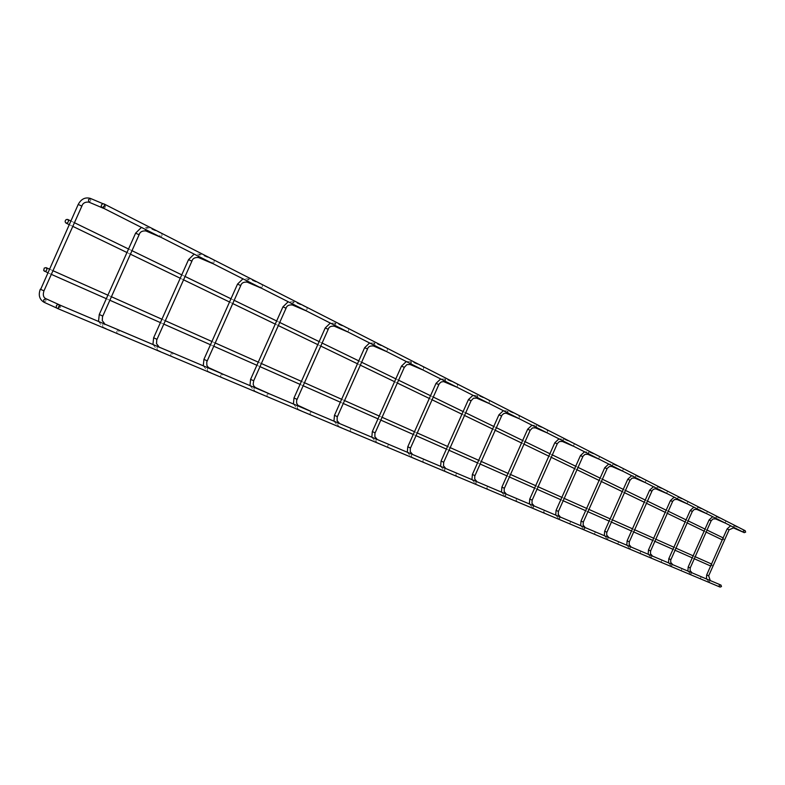 <?xml version="1.0" encoding="UTF-8"?>
<svg xmlns="http://www.w3.org/2000/svg" width="785" height="785" viewBox="0 0 785 785"><rect width="100%" height="100%" fill="white"/><g stroke="black" fill="none" stroke-linecap="round" stroke-linejoin="round"><path stroke-width="0.59" stroke-dasharray="3.92 2.94" d="M103.875 208.398L105.455 207.044L105.161 204.63L103.218 205.905L103.227 208.074M59.984 305.129L58.218 306.542L58.541 308.868L60.533 307.514L60.396 305.306M745.201 530.719L743.788 531.219L744.209 532.662M722.504 539.992L723.878 539.423L723.417 538.019L722.151 538.343L722.249 539.864M720.12 587.101L719.58 585.698L720.964 585.1M160.523 237.09L162.014 235.765L161.769 233.479L159.944 234.725L159.924 236.785M118.456 329.896L116.808 331.27L117.083 333.488L118.937 332.163L118.839 330.053M212.745 263.534L214.148 262.249L213.952 260.07L212.235 261.277L212.195 263.25M172.357 352.73L170.806 354.055L171.032 356.174L172.769 354.889L172.71 352.877M261.032 287.987L262.357 286.741L262.2 284.661L260.591 285.838L260.522 287.722M222.204 373.837L220.732 375.132L220.919 377.153L222.557 375.897L222.528 373.974M305.816 310.664L307.072 309.457L306.935 307.455L305.434 308.623L305.345 310.428M268.431 393.422L267.037 394.678L267.175 396.602L268.735 395.385L268.725 393.55M347.47 331.761L348.668 330.573L348.579 328.67L347.137 329.798L347.029 331.535M311.419 411.625L310.095 412.851L310.212 414.706L311.674 413.518L311.694 411.742M386.308 351.425L387.437 350.277L387.388 348.442L386.014 349.551L385.896 351.219M351.494 428.6L350.247 429.787L350.316 431.573L351.719 430.415L351.759 428.718M422.605 369.804L423.684 368.685L423.655 366.929L422.35 368.008L422.222 369.607M388.948 444.467L387.761 445.625L387.819 447.342L389.134 446.204L389.193 444.575M456.605 387.015L457.635 385.926L457.606 384.228L456.379 385.298L456.242 386.838M424.037 459.323L422.899 460.461L422.929 462.11L424.194 461.001L424.263 459.421M488.515 403.176L489.497 402.116L489.497 400.478L488.319 401.518L488.172 403.009M456.958 473.276L455.879 474.375L455.889 475.965L457.086 474.886L457.174 473.365M518.522 418.376L519.464 417.335L519.493 415.765L518.365 416.776L518.208 418.209M487.927 486.386L486.886 487.465L486.877 488.996L488.034 487.946L488.133 486.474M546.792 432.692L547.704 431.681L547.744 430.16L546.654 431.151L546.497 432.545M517.099 498.75L516.108 499.8L516.079 501.281L517.187 500.251L517.286 498.828M573.482 446.204L574.404 443.741L573.197 446.057M544.633 510.407L543.681 511.437L543.642 512.87L544.692 511.859L544.81 510.486M598.71 458.98L599.603 456.585L598.435 458.842M570.656 521.436L569.694 523.821L570.832 521.505M622.583 471.069L623.467 468.743L622.338 470.941M595.295 531.867L594.363 534.202L595.462 531.936M645.231 482.539L646.094 480.273L644.995 482.422M618.659 541.768L617.746 544.034L618.815 541.827M666.73 493.431L667.564 491.214L666.504 493.314M640.845 551.158L639.942 553.366L640.992 551.227M687.169 503.774L687.994 501.625L686.953 503.666M661.932 560.097L661.048 562.246L662.069 560.147M706.628 513.635L707.432 511.535L706.421 513.527M682.008 568.595L681.144 570.695L682.136 568.654M725.173 523.026L725.958 520.975L724.977 522.918M701.133 576.7L700.298 578.751L701.26 576.749M742.865 531.985L743.64 529.983L742.679 531.887M719.384 584.433L718.56 586.434L719.502 584.482M710.906 566.103L712.28 565.524L711.789 564.121L710.523 564.484L710.651 565.995M90.442 198.428L90.756 200.832L88.911 202.137M78.559 204.63L81.493 205.964M40.663 289.371L43.607 290.676M44.019 302.254L46.001 300.92L45.697 298.604M145.382 229.416L147.413 227.405L147.698 229.711L145.951 230.976M135.923 233.312L138.788 234.607M161.739 233.469L147.413 227.405L141.428 227.414M99.587 314.638L102.452 315.904M103.649 323.626L102.629 324.833L102.913 327.051L104.778 325.746L104.523 323.548M198.055 256.087L199.969 254.134L200.195 256.332L198.556 257.568M188.832 259.766L191.618 261.022M213.922 260.061L199.969 254.134L194.16 254.124M153.919 337.933L156.715 339.169M157.952 346.627L156.99 347.794L157.226 349.904L158.972 348.628L158.756 346.538M246.765 280.755L248.58 278.861L248.767 280.951L247.216 282.158M237.776 284.239L240.495 285.465M262.18 284.651L248.58 278.861L242.948 278.832M204.179 359.481L206.906 360.698M208.182 367.9L207.26 369.028L207.446 371.04L209.095 369.804L208.928 367.802M203.276 365.82L207.456 371.05L220.909 377.143M291.961 303.648L293.698 301.813L293.825 303.805L292.363 304.973M283.179 306.945L285.838 308.132M250.817 379.479L253.476 380.656M254.772 387.633L253.898 388.732L254.046 390.655L255.606 389.448L255.478 387.535M249.983 385.602L254.046 390.655L267.175 396.602M333.998 324.931L335.646 323.155L335.745 325.059L334.351 326.207M325.432 328.071L328.022 329.229M294.198 398.083L296.799 399.231M298.114 405.992L297.279 407.052L297.397 408.897L298.869 407.729L298.771 405.884M293.423 404.01L297.397 408.906L310.203 414.696M373.199 344.782L374.769 343.055L374.837 344.88L373.513 345.999M364.829 347.775L367.36 348.903M334.665 415.432L337.197 416.56M338.531 423.115L337.736 424.135L337.825 425.921L339.218 424.763L339.149 422.997M409.839 363.337L411.32 361.649L411.379 363.406L410.123 364.505M401.665 366.193L404.138 367.292M423.635 366.919L411.34 361.649L406.296 361.542M372.492 431.652L374.965 432.751M376.309 439.109L375.603 441.818L376.937 440.699L376.888 438.992M371.825 437.216L375.603 441.818L387.81 447.332M444.163 380.715L445.586 379.076L445.615 380.764L444.418 381.834M436.185 383.443L438.599 384.522M457.606 384.228L445.595 379.076L440.689 378.959M407.935 446.851L410.349 447.921M411.693 454.103L411.006 456.713L412.272 455.624L412.243 453.985M407.307 452.248L411.006 456.723L422.929 462.1M476.387 397.033L477.751 395.434L477.761 397.063L476.613 398.113M468.586 399.653L470.951 400.703M489.497 400.478L477.761 395.434L472.982 395.316M441.209 461.119L443.574 462.169M444.918 468.174L444.241 470.706L445.438 469.636L445.438 468.056M506.698 412.39L508.013 410.83L507.993 412.4L506.894 413.42M499.064 414.892L501.379 415.913M472.511 474.533L474.817 475.563M476.161 481.411L475.494 483.854L476.642 482.814L476.652 481.284M471.962 479.625L475.494 483.864L486.877 488.996M535.252 426.844L536.508 425.323L536.489 426.844L535.429 427.845M527.795 429.248L530.052 430.259M547.724 430.151L536.518 425.323L531.965 425.185M502.007 487.181L504.264 488.191M505.609 493.883L504.941 496.257L506.05 495.237L506.07 493.755M501.487 492.136L504.941 496.257L516.079 501.281M562.207 440.503L563.414 439.011L563.385 440.483L562.374 441.455M554.907 442.809L557.115 443.79M574.394 443.741L563.424 439.011L558.989 438.864M529.855 499.123L532.063 500.104M533.398 505.648L532.75 507.954L533.8 506.953L533.839 505.53M587.7 453.406L588.858 451.944L588.809 453.377L587.837 454.329M580.547 455.634L582.706 456.595M599.593 456.585L588.858 451.944L584.531 451.797M556.182 510.407L558.341 511.369M559.666 516.775L559.028 519.022L560.039 518.041L560.097 516.658M555.711 515.107L559.028 519.022L569.694 523.821M611.829 465.623L612.948 464.2L611.957 466.516M604.823 467.772L606.942 468.714M623.457 468.743L612.957 464.2L608.718 464.053M581.106 521.103L583.226 522.045M584.55 527.314L583.922 529.492L584.894 528.531L584.953 527.196M634.712 477.211L635.791 475.818L634.82 478.075M627.853 479.282L629.923 480.204M646.084 480.273L635.791 475.818L631.65 475.661M604.754 531.239L606.825 532.161M608.139 537.303L607.521 539.423L608.522 537.185M656.437 488.211L657.487 486.857L656.535 489.055M649.715 490.213L651.746 491.116M667.564 491.214L657.487 486.857L653.434 486.69M627.205 540.865L629.236 541.768M630.541 546.792L629.923 548.862L630.904 546.674M626.803 545.212L629.923 548.862L639.942 553.366M677.092 498.671L678.103 497.347L677.18 499.486M670.508 500.614L672.5 501.497M687.984 501.625L678.112 497.347L674.148 497.18M648.547 550.01L650.539 550.903M651.835 555.819L651.236 557.831L652.188 555.692M696.766 508.631L697.747 507.336L696.835 509.426M690.3 510.505L692.252 511.378M668.869 558.734L670.822 559.597M672.107 564.405L671.518 566.358L672.451 564.278M668.516 562.884L671.518 566.368L681.144 570.695M715.508 518.129L716.46 516.854L715.577 518.895M709.169 519.945L711.082 520.789M725.958 520.975L716.46 516.854L712.652 516.687M688.249 567.035L690.162 567.889M691.438 572.589L690.849 574.502L691.762 572.471M687.905 571.097L690.849 574.502L700.298 578.751M733.396 527.186L734.309 525.93L733.445 527.932M727.175 528.943L729.059 529.777M743.63 529.983L734.318 525.93L730.59 525.764M706.736 574.963L708.61 575.797M709.875 580.4L709.297 582.264L710.189 580.282M706.412 578.928L709.297 582.264L718.56 586.434M105.131 204.62L102.992 203.717M56.648 308.005L58.541 308.868M707.04 530.061L705.038 529.09M688.121 520.867L686.061 519.866M668.261 511.221L666.161 510.201M647.409 501.085L645.26 500.045M625.478 490.429L623.27 489.359M602.38 479.213L600.123 478.114M578.025 467.379L575.709 466.251M552.306 454.888L549.922 453.73M525.106 441.67L522.653 440.483M496.297 427.668L493.775 426.451M465.711 412.812L463.121 411.556M433.212 397.024L430.533 395.718M398.584 380.205L395.826 378.861M361.63 362.248L358.774 360.864M322.105 343.045L319.142 341.603M279.725 322.449L276.654 320.967M234.165 300.321L230.976 298.771M185.064 276.467L181.747 274.858M131.988 250.68L128.534 249.002M74.438 222.714L70.827 220.968M706.137 532.093L704.135 531.121M687.199 522.947L685.138 521.946M667.319 513.351L665.209 512.33M646.438 503.273L644.289 502.233M624.477 492.666L622.269 491.606M601.359 481.509L599.092 480.42M576.975 469.744L574.649 468.616M551.227 457.312L548.843 456.163M523.997 444.163L521.544 442.985M495.149 430.239L492.627 429.022M464.534 415.461L461.933 414.205M431.995 399.751L429.316 398.456M397.328 383.021L394.561 381.687M360.335 365.162L357.469 363.779M320.761 346.057L317.797 344.635M278.322 325.579L275.26 324.097M232.713 303.56L229.534 302.019M183.562 279.833L180.246 278.233M130.418 254.183L126.964 252.515M72.799 226.365L69.188 224.628M98.517 321.448L102.904 327.041L117.073 333.478M152.938 344.497L157.216 349.904L171.022 356.164M306.935 307.455L293.678 301.803L288.213 301.744M348.56 328.66L335.627 323.145L330.318 323.067M387.368 348.442L374.749 343.045L369.588 342.957M333.949 421.172L337.815 425.912L350.316 431.573M440.62 466.359L444.231 470.706L455.889 475.965M519.474 415.756L508.003 410.82L503.352 410.692M529.365 503.941L532.74 507.954L543.642 512.87M580.674 525.675L583.912 529.492L594.353 534.192M604.332 535.694L607.511 539.423L617.746 544.034M648.174 554.269L651.226 557.821L661.048 562.246M707.432 511.535L697.737 507.326L693.861 507.169M695.196 556.732L693.155 555.819M675.983 548.175L673.893 547.243M655.828 539.197L653.699 538.245M634.653 529.767L632.474 528.796M612.388 519.856L610.151 518.856M588.946 509.416L586.65 508.395M564.229 498.406L561.874 497.356M538.117 486.778L535.694 485.699M510.505 474.474L508.013 473.375M481.254 461.452L478.693 460.314M450.207 447.627L447.578 446.449M417.208 432.927L414.49 431.721M382.06 417.277L379.253 416.03M344.546 400.566L341.642 399.28M304.413 382.697L301.411 381.363M261.385 363.534L258.275 362.15M215.139 342.937L211.911 341.495M165.292 320.731L161.926 319.24M111.401 296.74L107.898 295.18M52.968 270.717L49.308 269.078M694.293 558.753L692.252 557.85M675.061 550.246L672.971 549.323M654.886 541.326L652.747 540.384M633.691 531.945L631.503 530.984M611.397 522.094L609.16 521.103M587.926 511.712L585.63 510.692M563.179 500.761L560.814 499.721M537.038 489.202L534.614 488.133M509.396 476.976L506.904 475.867M480.106 464.013L477.545 462.885M449.03 450.276L446.39 449.108M415.991 435.655L413.273 434.458M380.803 420.093L377.997 418.856M343.251 403.48L340.347 402.195M303.069 385.71L300.066 384.385M259.992 366.654L256.881 365.28M213.687 346.175L210.458 344.743M163.78 324.097L160.415 322.615M109.841 300.243L106.328 298.683M51.339 274.367L47.669 272.738"/><path stroke-width="1.18" d="M103.227 208.074L103.875 208.398M60.209 305.188L45.667 298.594L43.675 299.929L44.009 302.254L56.648 308.005M102.011 207.456L744.209 532.662L745.642 532.132L745.201 530.719L103.836 203.845L102.727 203.776L101.471 204.914L101.216 206.2L102.011 207.456L103.188 207.495L104.395 206.337L104.533 204.679L103.836 203.845M65.979 223.068L67.068 223.077L68.266 221.91L68.472 220.644L67.667 219.427L66.205 219.564L65.351 220.536L65.116 221.821L65.979 223.068M58.659 304.57L720.983 585.1L721.484 586.513L720.12 587.101L57.069 308.289L56.304 307.485L56.363 305.797L57.187 304.766L58.659 304.57L59.434 305.394L59.356 307.082L58.178 308.279L57.069 308.289M159.924 236.785L160.523 237.09M118.672 329.955L103.649 323.626M212.195 263.25L212.745 263.534M172.553 352.779L157.952 346.627M260.522 287.722L261.032 287.987M351.641 428.639L338.531 423.115M389.085 444.496L376.309 439.109M424.165 459.353L411.693 454.103M457.086 473.306L444.918 468.174M488.044 486.415L476.161 481.411M517.207 498.769L505.609 493.883M544.731 510.427L533.398 505.648M570.754 521.456L559.666 516.775M595.393 531.887L584.55 527.314M618.747 541.778L608.139 537.303M640.923 551.178L630.541 546.792M662.01 560.107L651.835 555.819M682.077 568.605L672.107 564.405M701.201 576.71L691.438 572.589M719.452 584.442L709.875 580.4M44.411 271.296L45.873 271.119L46.698 270.118L46.894 268.833L46.05 267.636L44.264 268.077L43.675 270.491L47.669 272.738M88.911 202.137L88.499 199.694L90.442 198.428C85.261 196.947 81.198 198.948 78.225 204.424L78.559 204.63M81.493 205.964L78.215 204.443L40.663 289.371M43.607 290.676L40.3 289.223C38.19 295.111 39.427 299.448 44.009 302.254M145.951 230.976L145.382 229.416M138.788 234.607L135.923 233.312M102.452 315.904L99.587 314.638M104.523 323.548L102.276 320.623L102.511 316.708L139.122 234.705C139.975 231.909 142.232 230.662 145.892 230.947L160.219 237.021M198.556 257.568L198.055 256.087M191.618 261.022L188.832 259.766M156.715 339.169L153.919 337.933M247.216 282.158L246.765 280.755M240.495 285.465L237.776 284.239M206.906 360.698L204.179 359.481M208.928 367.802L208.182 367.9M292.363 304.973L291.961 303.648M285.838 308.132L283.179 306.945M253.476 380.656L250.817 379.479M305.571 310.615L292.314 304.963C288.801 304.668 286.721 305.757 286.074 308.211L253.692 380.774L253.172 384.15L253.889 386.141L255.459 387.525L254.772 387.633M334.351 326.207L333.998 324.931M328.022 329.229L325.432 328.071M296.799 399.231L294.198 398.083M298.771 405.884L298.114 405.992M373.513 345.999L373.199 344.782M367.36 348.903L364.829 347.775M337.197 416.56L334.665 415.432M339.149 422.997L337.128 420.701L337.177 417.149L367.557 348.962C368.096 346.695 370.069 345.704 373.483 345.989L386.092 351.386M422.399 369.774L410.074 364.485L409.839 363.337M404.138 367.292L401.665 366.193M374.965 432.751L372.492 431.652M444.418 381.834L444.163 380.715M438.599 384.522L436.185 383.443M410.349 447.921L407.935 446.851M488.329 403.156L476.593 398.103L476.387 397.033M470.951 400.703L468.586 399.653M443.574 462.169L441.209 461.119M506.894 413.42L506.698 412.39M501.379 415.913L499.064 414.892M474.817 475.563L472.511 474.533M546.635 432.672L535.419 427.835L535.252 426.844M530.052 430.259L527.795 429.248M504.264 488.191L502.007 487.181M573.325 446.194L562.354 441.455L562.207 440.503M557.115 443.79L554.907 442.809M532.063 500.104L529.855 499.123M598.553 458.97L587.818 454.319L587.7 453.406M582.706 456.595L580.547 455.634M558.341 511.369L556.182 510.407M560.097 516.658L558.233 514.518L558.429 511.418L583.019 456.203L584.992 454.387L587.818 454.319M622.446 471.059L611.937 466.516L611.829 465.623M606.942 468.714L604.823 467.772M583.226 522.045L581.106 521.103M584.953 527.196L583.127 525.106L583.314 522.084L607.247 468.331L609.562 466.418L611.937 466.516M645.093 482.53L634.81 478.075L634.712 477.211M629.923 480.204L627.853 479.282M606.825 532.161L604.754 531.239M656.535 489.055L656.437 488.211M651.746 491.116L649.715 490.213M629.236 541.768L627.205 540.865M687.052 503.774L677.161 499.486L677.092 498.671M672.5 501.497L670.508 500.614M650.539 550.903L648.547 550.01M706.51 513.625L696.825 509.416L696.766 508.631M692.252 511.378L690.3 510.505M670.822 559.597L668.869 558.734M725.065 523.016L715.567 518.895L715.508 518.129M711.082 520.789L709.169 519.945M690.162 567.889L688.249 567.035M742.757 531.975L733.435 527.922L733.396 527.186M729.059 529.777L727.175 528.943M708.61 575.797L706.736 574.963M103.541 208.329L88.842 202.108C85.123 201.823 82.798 203.148 81.875 206.082L43.96 290.852C42.733 294.709 43.303 297.289 45.667 298.594M102.992 203.717L90.412 198.419M723.132 537.882L707.04 530.061M705.038 529.09L688.121 520.867M686.061 519.866L668.261 511.221M666.161 510.201L647.409 501.085M645.26 500.045L625.478 490.429M623.27 489.359L602.38 479.213M600.123 478.114L578.025 467.379M575.709 466.251L552.306 454.888M549.922 453.73L525.106 441.67M522.653 440.483L496.297 427.668M493.775 426.451L465.711 412.812M463.121 411.556L433.212 397.024M430.533 395.718L398.584 380.205M395.826 378.861L361.63 362.248M358.774 360.864L322.105 343.045M319.142 341.603L279.725 322.449M276.654 320.967L234.165 300.321M230.976 298.771L185.064 276.467M181.747 274.858L131.988 250.68M128.534 249.002L74.438 222.714M70.827 220.968L67.667 219.427M722.249 539.864L706.137 532.093M704.135 531.121L687.199 522.947M685.138 521.946L667.319 513.351M665.209 512.33L646.438 503.273M644.289 502.233L624.477 492.666M622.269 491.606L601.359 481.509M599.092 480.42L576.975 469.744M574.649 468.616L551.227 457.312M548.843 456.163L523.997 444.163M521.544 442.985L495.149 430.239M492.627 429.022L464.534 415.461M461.933 414.205L431.995 399.751M429.316 398.456L397.328 383.021M394.561 381.687L360.335 365.162M357.469 363.779L320.761 346.057M317.797 344.635L278.322 325.579M275.26 324.097L232.713 303.56M229.534 302.019L183.562 279.833M180.246 278.233L130.418 254.183M126.964 252.515L72.799 226.365M69.188 224.628L65.93 223.048M141.428 227.414L135.628 233.135L99.263 314.5L98.517 321.448M212.46 263.475L198.507 257.539C194.886 257.254 192.688 258.442 191.923 261.111L156.745 339.925L156.529 343.663L158.747 346.528M194.16 254.124L188.567 259.599M188.557 259.619L153.624 337.815L152.938 344.497M260.767 287.938L247.177 282.139C243.635 281.835 241.495 282.973 240.76 285.544L206.749 362.003L206.877 365.476L208.467 367.557L222.381 373.886M242.948 278.832L237.531 284.091M237.531 284.111L203.923 359.373L203.276 365.82M288.213 301.744L282.973 306.817M282.963 306.827L250.582 379.381L249.983 385.602M268.598 393.462L255.459 387.525M347.245 331.721L334.312 326.187C330.848 325.903 328.827 326.943 328.238 329.298L296.632 400.399L296.593 403.078L297.888 405.315L311.576 411.664M330.318 323.067L325.235 327.953M325.235 327.963L293.992 397.995L293.423 404.01M369.588 342.957L364.662 347.667M364.652 347.676L334.479 415.353L333.949 421.172M410.094 364.485L406.875 364.642L404.314 367.351L374.936 433.31L374.887 436.715L376.878 438.992M406.296 361.542L401.508 366.095L372.325 431.583L371.825 437.216M456.409 386.995L443.535 381.588L441.239 381.961L439.286 383.639L410.32 448.451L410.27 451.728L412.233 453.975M440.689 378.959L436.038 383.355L407.778 446.783L407.307 452.248M476.593 398.103L473.512 398.221L471.088 400.742L443.702 462.228L443.486 465.809L445.429 468.046M472.982 395.316L468.459 399.565L441.072 461.06L440.62 466.359M518.345 418.356L506.06 413.175L503.862 413.509L502.007 415.079L474.778 476.053L474.739 479.105L476.652 481.284M503.352 410.692L498.946 414.814L472.384 474.483L471.962 479.625M535.419 427.835L532.465 427.923L530.169 430.288L504.215 488.653L504.176 491.587L506.07 493.755M531.965 425.185L527.687 429.189L501.89 487.132L501.487 492.136M562.354 441.455L559.46 441.523L557.448 443.397L532.161 500.153L531.965 503.371L533.839 505.52M558.989 438.864L554.809 442.75L529.747 499.074L529.365 503.941M584.531 451.797L580.458 455.575L556.074 510.368L555.711 515.107M608.718 464.053L604.744 467.723L581.018 521.063L580.674 525.675M634.81 478.075L632.092 478.124L630.012 480.234L606.746 532.613L606.726 535.144L608.522 537.185M631.65 475.661L627.774 479.233L604.666 531.2L604.332 535.694M666.602 493.422L655.789 488.829L653.856 489.084L652.256 490.399L629.305 541.807L629.148 544.682L630.904 546.674M653.434 486.69L649.646 490.174L627.127 540.826L626.803 545.212M677.17 499.486L674.56 499.515L672.765 501.144L650.608 550.933L650.461 553.739L652.188 555.692M674.148 497.18L670.439 500.575L648.479 549.981L648.174 554.269M696.825 509.416L694.264 509.445L692.321 511.398L670.743 560.009L670.743 562.374L672.451 564.278M693.861 507.169L690.241 510.466M690.241 510.476L668.81 558.704L668.516 562.884M715.567 518.895L713.055 518.914L711.151 520.808L690.221 567.918L690.084 570.597L691.762 572.461M712.652 516.687L709.11 519.905L688.18 567.005L687.905 571.097M733.445 527.922L729.118 529.796L708.669 575.827L710.18 580.272M730.59 525.764L727.116 528.913L706.677 574.934L706.412 578.928M711.534 564.003L695.196 556.732M693.155 555.819L675.983 548.175M673.893 547.243L655.828 539.197M653.699 538.245L634.653 529.767M632.474 528.796L612.388 519.856M610.151 518.856L588.946 509.416M586.65 508.395L564.229 498.406M561.874 497.356L538.117 486.778M535.694 485.699L510.505 474.474M508.013 473.375L481.254 461.452M478.693 460.314L450.207 447.627M447.578 446.449L417.208 432.927M414.49 431.721L382.06 417.277M379.253 416.03L344.546 400.566M341.642 399.28L304.413 382.697M301.411 381.363L261.385 363.534M258.275 362.15L215.139 342.937M211.911 341.495L165.292 320.731M161.926 319.24L111.401 296.74M107.898 295.18L52.968 270.717M49.308 269.078L46.05 267.636M710.651 565.995L694.293 558.753M692.252 557.85L675.061 550.246M672.971 549.323L654.886 541.326M652.747 540.384L633.691 531.945M631.503 530.984L611.397 522.094M609.16 521.103L587.926 511.712M585.63 510.692L563.179 500.761M560.814 499.721L537.038 489.202M534.614 488.133L509.396 476.976M506.904 475.867L480.106 464.013M477.545 462.885L449.03 450.276M446.39 449.108L415.991 435.655M413.273 434.458L380.803 420.093M377.997 418.856L343.251 403.48M340.347 402.195L303.069 385.71M300.066 384.385L259.992 366.654M256.881 365.28L213.687 346.175M210.458 344.743L163.78 324.097M160.415 322.615L109.841 300.243M106.328 298.683L51.339 274.367"/></g></svg>
